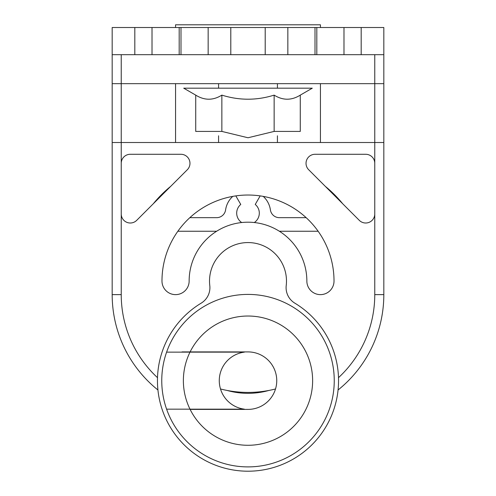 <?xml version="1.0" encoding="UTF-8"?>
<svg xmlns="http://www.w3.org/2000/svg" width="496" height="496" viewBox="0 0 496 496"><rect width="100%" height="100%" fill="white"/><g stroke="black" fill="none" stroke-linecap="round" stroke-linejoin="round"><path stroke-width="0.74" d="M306.156 217.67A86.019 86.019 0 0 0 263.227 196.385A86.019 86.019 0 0 1 306.156 217.67L279.366 217.67A9.052 9.052 0 0 1 270.407 209.907A9.052 9.052 0 0 0 279.366 217.67M260.177 195.895A86.019 86.019 0 0 0 235.823 195.895A86.019 86.019 0 0 1 260.177 195.895L255.242 204.445A11.321 11.321 0 0 1 254.312 222.53M232.773 196.385A86.019 86.019 0 0 0 189.844 217.67A86.019 86.019 0 0 1 232.773 196.385A22.636 22.636 0 0 0 225.593 209.907A9.052 9.052 0 0 1 216.634 217.67A9.052 9.052 0 0 0 225.593 209.907M201.165 303.161A18.11 18.11 0 0 0 209.783 285.547A38.483 38.483 0 0 1 248 242.569A38.483 38.483 0 0 1 286.217 285.547A18.11 18.11 0 0 0 294.835 303.161A90.545 90.545 0 0 1 316.975 439.32A90.545 90.545 0 0 1 179.025 439.32A90.545 90.545 0 0 1 201.165 303.161M157.647 386.545L157.933 389.986A122.239 122.239 0 0 1 112.177 294.63L121.235 294.63L121.235 163.339A9.052 9.052 0 0 1 130.287 154.281L180.904 154.281A9.052 9.052 0 0 1 187.308 169.744L136.691 220.354A9.052 9.052 0 0 1 121.235 213.956M134.813 27.516L179.186 27.516L179.186 54.678L180.997 54.678L180.997 27.516L179.186 27.516L208.159 27.516L208.159 54.678L134.813 54.678L134.813 27.516L112.177 27.516L112.177 83.657L383.823 83.657L383.823 294.63A122.239 122.239 0 0 1 338.067 389.986L338.247 388.015M338.545 380.023L338.501 377.667A113.187 113.187 0 0 0 374.765 294.63L374.765 213.956A9.052 9.052 0 0 1 359.309 220.354L308.692 169.744A9.052 9.052 0 0 1 315.096 154.281L365.713 154.281A9.052 9.052 0 0 1 374.765 163.339L374.765 213.956M181.902 352.135A71.988 71.988 0 0 1 182.007 351.906L248 351.906A28.749 28.749 0 0 1 276.749 380.655A28.749 28.749 0 0 1 248 409.398L190.117 409.398A64.629 64.629 0 0 0 288.498 431.018A64.629 64.629 0 0 0 288.498 330.286A64.629 64.629 0 0 0 190.117 351.906M218.575 83.657L218.575 88.183M218.575 135.78L218.575 142.513M287.841 27.516L315.003 27.516L315.003 54.678L316.814 54.678L316.814 27.516L315.003 27.516L361.187 27.516L361.187 54.678L287.841 54.678L287.841 27.516L265.205 27.516L265.205 54.678L230.795 54.678L230.795 27.516L208.159 27.516M383.823 83.657L383.823 27.516L361.187 27.516M383.823 142.513L112.177 142.513L112.177 294.63M112.177 142.513L112.177 83.657M334.019 281.052A13.584 13.584 0 0 1 320.441 294.63A13.584 13.584 0 0 1 306.857 281.052A58.857 58.857 0 0 0 248 222.196A58.857 58.857 0 0 0 189.143 281.052A13.584 13.584 0 0 1 175.559 294.63A13.584 13.584 0 0 1 161.981 281.052A86.019 86.019 0 0 1 248 195.027A86.019 86.019 0 0 1 334.019 281.052M230.795 27.516L265.205 27.516M374.765 163.339L374.765 54.678M121.235 54.678L121.235 163.339M277.425 142.513L277.425 135.78M277.425 88.183L277.425 83.657M208.159 54.678L230.795 54.678M112.177 54.678L134.813 54.678M361.187 54.678L383.823 54.678M265.205 54.678L287.841 54.678M152.018 27.516L152.018 54.678M343.982 27.516L343.982 54.678M342.662 203.707A122.239 122.239 0 0 0 325.339 186.384M170.661 186.384A122.239 122.239 0 0 0 153.338 203.707M177.859 231.248L216.634 231.248L177.859 231.248M279.366 231.248L318.141 231.248L279.366 231.248M216.634 217.67L189.844 217.67M270.407 209.907A22.636 22.636 0 0 0 263.227 196.385M241.688 222.53A11.321 11.321 0 0 1 240.758 204.445L235.823 195.895M244.373 409.169A28.749 28.749 0 0 1 244.373 352.135L166.606 352.135A86.248 86.248 0 0 0 166.606 409.169L244.373 409.169M166.687 409.398A86.248 86.248 0 0 0 299.293 449.99A86.248 86.248 0 0 0 299.293 311.314A86.248 86.248 0 0 0 166.687 351.906A86.248 86.248 0 0 1 299.293 311.314A86.248 86.248 0 0 1 299.293 449.99A86.248 86.248 0 0 1 166.687 409.398M191.512 351.906L182.001 351.906M275.522 388.969A111.371 111.371 0 0 1 220.478 388.969M175.559 27.516L175.559 24.8L320.441 24.8L320.441 27.516M300.278 95.12L312.288 88.183L183.712 88.183L195.722 95.12L195.722 131.421L221.861 131.421L248 137.764L274.139 131.421L300.278 131.421L300.278 95.12C291.567 100.564 282.85 100.564 274.139 95.12C256.711 100.564 239.289 100.564 221.861 95.12C213.15 100.564 204.433 100.564 195.722 95.12M274.139 95.12L274.139 131.421M221.861 95.12L221.861 131.421M320.441 83.657L320.441 142.513M175.559 142.513L175.559 83.657M157.499 377.667A113.187 113.187 0 0 1 121.235 294.63M383.823 294.63L374.765 294.63M190.005 352.135A64.629 64.629 0 0 0 190.005 409.169M227.187 390.464A76.967 76.967 0 0 0 268.813 390.464"/></g></svg>
